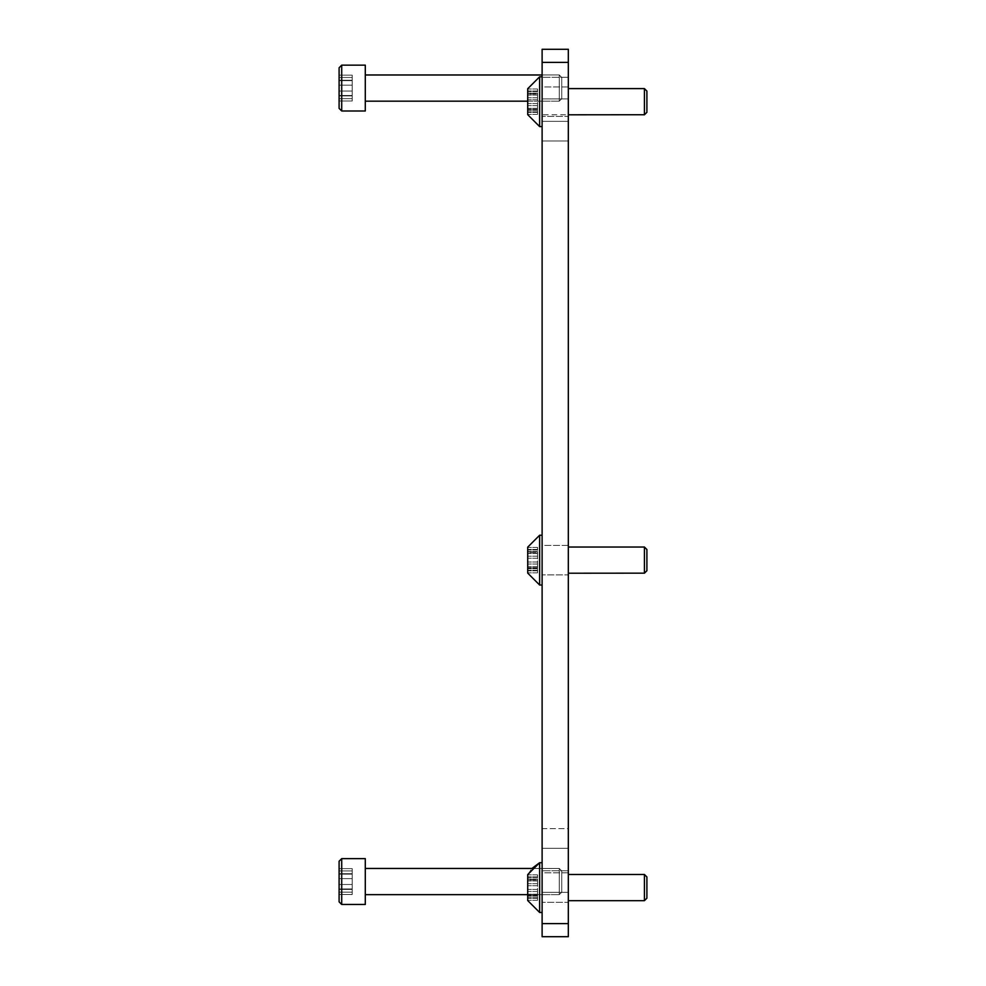<?xml version="1.0" encoding="UTF-8"?>
<svg xmlns="http://www.w3.org/2000/svg" width="986" height="986" viewBox="0 0 986 986"><rect width="100%" height="100%" fill="white"/><g stroke="black" fill="none" stroke-linecap="round" stroke-linejoin="round"><path stroke-width="0.74" stroke-dasharray="4.93 3.7" d="M568.318 872.844L542.115 872.844L542.115 902.313L542.115 872.844L542.115 902.313L542.115 872.844L568.318 872.844L568.318 902.313L542.115 902.313L568.318 902.313L568.318 872.844M568.318 86.953L542.115 86.953L542.115 116.422L542.115 86.953L542.115 116.422L542.115 86.953L568.318 86.953L568.318 116.422L542.115 116.422L568.318 116.422L568.318 86.953M568.318 545.394L542.115 545.394L542.115 574.863L542.115 545.394L542.115 574.863L542.115 545.394L568.318 545.394L568.318 574.863L542.115 574.863L568.318 574.863L568.318 545.394M542.115 98.883L568.318 98.883L568.318 77.265L568.318 98.883L568.318 77.265L568.318 98.883L568.318 77.265L568.318 98.883L568.318 77.265L568.318 98.883L542.115 98.883L542.115 77.265L568.318 77.265L542.115 77.265L568.318 77.265L542.115 77.265L542.115 98.883L542.115 77.265L542.115 98.883L568.318 98.883L542.115 98.883L542.115 77.265L542.115 98.883M542.115 892.355L568.318 892.355L568.318 870.749L568.318 892.355L568.318 870.749L568.318 892.355L568.318 870.749L568.318 892.355L568.318 870.749L568.318 892.355L542.115 892.355L542.115 870.749L568.318 870.749L542.115 870.749L568.318 870.749L542.115 870.749L542.115 892.355L542.115 870.749L542.115 892.355L568.318 892.355L542.115 892.355L542.115 870.749L542.115 892.355M568.318 828.634L568.318 121.34L568.318 848.293L568.318 828.634L542.115 828.634L542.115 121.34L542.115 848.293L542.115 828.634L568.318 828.634M568.318 62.401L568.318 49.3L542.115 49.3L542.115 62.401L568.318 62.401L568.318 923.599L542.115 923.599L542.115 936.7L568.318 936.7L568.318 923.599M542.115 62.401L542.115 923.599M568.318 121.34L542.115 121.34L568.318 121.34M568.318 848.293L542.115 848.293L568.318 848.293M646.902 91.131L646.902 112.305L646.902 91.082L646.902 112.256L644.413 114.795L644.413 88.592L644.413 114.795L542.115 114.795L542.115 88.592L542.115 114.795L542.115 88.592L542.115 114.795L568.318 114.795M537.53 93.781L537.53 114.413L537.53 88.974L537.53 114.413L537.53 88.974L537.53 93.793L527.707 93.793L527.707 114.413L527.707 88.974L527.707 114.413L527.707 88.974L527.707 93.793L537.53 93.793M527.707 88.789L527.707 114.598M539.625 76.933L539.625 126.454M542.115 126.454L542.115 76.809L542.115 126.454M644.413 88.654L644.413 114.733M537.53 95.05L527.707 95.038L537.53 95.05M646.902 877.022L646.902 898.135M644.413 900.612L644.413 874.545M537.53 879.672L537.53 900.304L537.53 874.865L537.53 900.304L537.53 874.865L537.53 879.685L527.707 879.685L527.707 900.304L527.707 874.865L527.707 900.304L527.707 874.865L527.707 879.685L537.53 879.685M527.707 874.681L527.707 900.489M539.625 862.812L539.625 912.346M542.115 900.612L542.115 874.483L542.115 900.612M542.115 912.346L542.115 862.701L542.115 912.346M537.53 880.942L527.707 880.929L537.53 880.942M537.53 552.222L537.53 572.854L537.53 547.403L537.53 572.854L537.53 547.403L537.53 552.234L527.707 552.234L527.707 572.854L527.707 547.403L527.707 572.854L527.707 547.403L527.707 552.234L537.53 552.234M542.115 573.162L542.115 547.033L542.115 573.162M542.115 584.895L542.115 535.238L542.115 584.895M539.625 584.895L539.625 535.361M644.413 547.094L644.413 573.162M568.318 573.223L644.413 573.223L646.902 570.734L646.902 549.572M527.707 573.039L527.707 547.218M527.707 894.647L365.288 894.647L365.288 868.456L365.288 894.647L365.288 868.456L559.272 868.456L559.272 894.647L559.272 868.456L559.272 894.647L561.761 892.157L559.272 894.647L559.272 868.456L561.761 870.946L559.272 868.456L559.272 894.647L559.272 868.456L561.761 870.946L559.272 868.456L559.272 894.647L561.761 892.157L561.761 870.946L561.761 892.157L561.761 870.946L561.761 892.157L561.761 870.946L561.761 892.157L561.761 870.946L561.761 892.157L559.272 894.647L559.272 868.456L531.935 868.456L527.707 874.619M339.098 889.397L339.098 868.617L339.098 894.487L339.098 868.617L339.098 889.397L352.199 889.397L339.098 889.397L352.199 889.397L352.199 870.946L352.199 874.138L339.098 874.138L352.199 873.707L352.199 889.397L339.098 889.397L352.199 889.397L352.199 868.617L352.199 874.138L339.098 874.138L352.199 873.707L352.199 892.157L352.199 888.965L339.098 889.397L352.199 889.397L352.199 868.617L352.199 874.138L339.098 874.138L352.199 873.707L352.199 894.487L339.098 894.487L339.098 888.965L339.098 894.487L339.098 888.965L339.098 894.487L352.199 894.487L352.199 888.965L339.098 889.397M341.711 904.47L341.711 858.633L341.711 904.47L365.288 904.47L365.288 858.633L365.288 904.47L365.288 858.633L365.288 904.47L365.288 858.633L365.288 904.47L341.711 904.47L341.711 858.633L365.288 858.633L365.288 904.47L341.711 904.47L341.711 858.633L341.711 904.47L341.711 858.633L365.288 858.633L341.711 858.633L341.711 904.47L339.098 901.857L339.098 861.246L339.098 901.857L339.098 861.246L341.711 858.633L339.098 861.246L339.098 901.857L341.711 904.47L339.098 901.857L339.098 861.246L339.098 901.857L339.098 861.246L341.711 858.633M341.711 65.15L339.098 67.775L339.098 108.374L339.098 67.775L341.711 65.15L341.711 110.999L365.288 110.999L365.288 65.15L365.288 110.999L365.288 65.15L365.288 110.999L365.288 65.15L365.288 110.999L341.711 110.999L341.711 65.15L365.288 65.15L365.288 110.999L341.711 110.999L341.711 65.15L341.711 110.999L341.711 65.15L365.288 65.15L341.711 65.15L341.711 110.999L341.711 65.15L339.098 67.775L339.098 108.374L341.711 110.999L339.098 108.374L339.098 67.775L339.098 108.374L339.098 67.775L339.098 108.374L341.711 110.999M365.288 74.973L559.272 74.973L559.272 101.176L559.272 74.973L559.272 101.176L561.761 98.686L559.272 101.176L559.272 74.973L561.761 77.463L559.272 74.973L561.761 77.463L559.272 74.973L559.272 101.176L561.761 98.686L561.761 77.463L561.761 98.686L561.761 77.463L561.761 98.686L561.761 77.463L561.761 98.686L561.761 77.463L561.761 98.686L559.272 101.176L559.272 74.973L365.288 74.973L365.288 101.176L365.288 74.973L365.288 101.176L365.288 74.973L365.288 101.176L365.288 74.973L365.288 101.176L365.288 74.973L559.272 74.973L559.272 101.176L365.288 101.176L559.272 101.176L559.272 74.973L542.115 74.973M339.098 95.925L339.098 75.146L339.098 101.016L339.098 75.146L339.098 95.925L352.199 95.925L339.098 95.925L352.199 95.925L352.199 77.475L352.199 80.667L339.098 80.667L352.199 80.236L352.199 95.925L339.098 95.925L352.199 95.925L352.199 75.146L352.199 80.667L339.098 80.667L352.199 80.236L352.199 98.686L352.199 95.494L339.098 95.925L352.199 95.925L352.199 75.146L352.199 80.667L339.098 80.667L352.199 80.236L352.199 101.016L339.098 101.016L339.098 95.494L339.098 101.016L339.098 95.494L339.098 101.016L352.199 101.016L352.199 95.494L339.098 95.925M352.199 101.016L352.199 98.686L352.199 101.016L339.098 101.016L352.199 101.016L352.199 95.494L352.199 101.016M365.288 101.176L527.707 101.176M352.199 77.475L352.199 80.667L352.199 75.146L352.199 77.475L339.098 77.475L339.098 75.146L339.098 77.475L352.199 77.475M352.199 894.487L352.199 892.157L352.199 894.487L339.098 894.487L352.199 894.487L352.199 888.965L352.199 894.487M365.288 868.456L559.272 868.456L365.288 868.456L365.288 894.647L365.288 868.456L365.288 894.647L365.288 868.456L365.288 894.647L559.272 894.647L365.288 894.647M352.199 95.925L352.199 80.236L339.098 80.667L352.199 80.236L352.199 95.925M352.199 870.946L352.199 874.138L352.199 868.617L352.199 870.946L339.098 870.946L339.098 868.617L339.098 870.946L352.199 870.946M352.199 889.397L352.199 873.707L339.098 874.138L352.199 873.707L352.199 889.397M568.318 140.986L542.115 140.986L568.318 140.986M537.53 93.399L527.707 93.399L537.53 93.399M537.53 91.538L527.707 91.538L537.53 91.538M537.53 105.613L527.707 105.613L537.53 105.613M537.53 112.379L527.707 112.379L537.53 112.379M537.53 108.46L527.707 108.46L537.53 108.46M537.53 97.774L527.707 97.774L537.53 97.774M537.53 103.555L527.707 103.555L537.53 103.555M537.53 111.849L527.707 111.849L537.53 111.849M537.53 109.988L527.707 109.988L537.53 109.988M537.53 99.82L527.707 99.82L537.53 99.82M537.53 94.927L527.707 94.927L537.53 94.927M537.53 91.008L527.707 91.008L537.53 91.008M537.53 879.29L527.707 879.29L537.53 879.29M537.53 877.429L527.707 877.429L537.53 877.429M537.53 891.492L527.707 891.492L537.53 891.492M537.53 898.271L527.707 898.271L537.53 898.271M537.53 894.351L527.707 894.351L537.53 894.351M537.53 883.666L527.707 883.666L537.53 883.666M537.53 889.446L527.707 889.446L537.53 889.446M537.53 897.741L527.707 897.741L537.53 897.741M537.53 895.867L527.707 895.867L537.53 895.867M537.53 885.711L527.707 885.711L537.53 885.711M537.53 880.806L527.707 880.806L537.53 880.806M537.53 876.899L527.707 876.899L537.53 876.899M537.53 551.84L527.707 551.84L537.53 551.84M537.53 549.966L527.707 549.966L537.53 549.966M537.53 564.041L527.707 564.041L537.53 564.041M537.53 570.82L527.707 570.82L537.53 570.82M537.53 566.901L527.707 566.901L537.53 566.901M537.53 556.215L527.707 556.215L537.53 556.215M537.53 561.995L527.707 561.995L537.53 561.995M537.53 570.29L527.707 570.29L537.53 570.29M537.53 568.417L527.707 568.417L537.53 568.417M537.53 558.261L527.707 558.261L537.53 558.261M537.53 553.356L527.707 553.356L537.53 553.356M537.53 549.436L527.707 549.436L537.53 549.436M352.199 889.212L339.098 889.212L352.199 889.212M352.199 892.157L339.098 892.157L352.199 892.157M352.199 884.491L339.098 884.491L352.199 884.491M352.199 873.892L339.098 873.892L352.199 873.892M352.199 878.612L339.098 878.612L352.199 878.612M352.199 95.741L339.098 95.741L352.199 95.741M352.199 98.686L339.098 98.686L352.199 98.686M352.199 91.02L339.098 91.02L352.199 91.02M352.199 80.408L339.098 80.408L352.199 80.408M352.199 85.129L339.098 85.129L352.199 85.129M537.53 110.272L527.707 110.272L537.53 110.272M537.53 114.413L527.707 114.413L537.53 114.413M537.53 108.559L527.707 108.559L537.53 108.559M539.625 126.578L542.115 126.578M527.707 88.728L539.625 76.809L542.115 76.809M646.902 91.082L644.413 88.592L568.318 88.592M537.53 93.115L527.707 93.115L537.53 93.115M537.53 108.337L527.707 108.337L537.53 108.337M537.53 109.582L527.707 109.582L537.53 109.582M537.53 94.829L527.707 94.829L537.53 94.829M537.53 88.974L527.707 88.974L537.53 88.974M646.902 898.197L644.413 900.674L568.318 900.674M537.53 896.163L527.707 896.163L537.53 896.163M537.53 900.304L527.707 900.304L537.53 900.304M537.53 894.45L527.707 894.45L537.53 894.45M539.625 912.469L542.115 912.469M539.625 862.701L542.115 862.701M646.902 876.973L644.413 874.483L568.318 874.483M537.53 879.007L527.707 879.007L537.53 879.007M537.53 894.216L527.707 894.216L537.53 894.216M537.53 895.473L527.707 895.473L537.53 895.473M537.53 880.708L527.707 880.708L537.53 880.708M537.53 874.865L527.707 874.865L537.53 874.865M537.53 568.712L527.707 568.712L537.53 568.712M537.53 572.854L527.707 572.854L537.53 572.854M537.53 566.999L527.707 566.999L537.53 566.999M568.318 547.033L644.413 547.033L646.902 549.522M537.53 551.544L527.707 551.544L537.53 551.544M537.53 566.765L527.707 566.765L537.53 566.765M537.53 568.022L527.707 568.022L537.53 568.022M537.53 553.257L527.707 553.257L537.53 553.257M537.53 553.491L527.707 553.491L537.53 553.491M537.53 547.403L527.707 547.403L537.53 547.403M539.625 585.018L542.115 585.018M539.625 535.238L542.115 535.238M352.199 868.617L339.098 868.617L352.199 868.617M352.199 873.707L339.098 873.707L352.199 873.707M352.199 888.965L339.098 888.965L352.199 888.965M352.199 75.146L339.098 75.146L352.199 75.146M352.199 80.236L339.098 80.236L352.199 80.236M352.199 95.494L339.098 95.494L352.199 95.494"/><path stroke-width="1.48" d="M568.318 62.401L542.115 62.401L542.115 49.3L568.318 49.3L568.318 936.7L542.115 936.7L542.115 923.599L568.318 923.599M542.115 62.401L542.115 923.599M646.902 91.131L646.902 112.305L644.413 114.795L644.413 88.654M644.413 114.733L568.318 114.795M527.707 88.789L527.707 114.598M539.625 76.933L539.625 126.454M646.902 877.022L646.902 898.135M644.413 900.612L644.413 874.545M527.707 874.681L527.707 900.489M539.625 862.812L539.625 912.346M646.902 549.572L646.902 570.734L644.413 573.223L644.413 547.094M644.413 573.162L568.318 573.223M527.707 547.218L527.707 573.039M539.625 535.361L539.625 584.895M341.711 904.47L339.098 901.857L339.098 861.246L341.711 858.633L341.711 904.47L365.288 904.47L365.288 858.633L341.711 858.633M527.707 874.619L539.625 862.701L531.935 868.456L365.288 868.456M527.707 894.647L365.288 894.647M341.711 110.999L339.098 108.374L339.098 67.775L341.711 65.15L341.711 110.999L365.288 110.999L365.288 65.15L341.711 65.15M542.115 74.973L365.288 74.973M527.707 101.176L365.288 101.176M539.625 126.578L527.707 114.659L539.625 126.578L542.115 126.578M527.707 88.728L539.625 76.809L542.115 76.809M646.902 91.082L644.413 88.592L568.318 88.592M539.625 912.469L527.707 900.551L539.625 912.469L542.115 912.469M646.902 898.197L644.413 900.674L568.318 900.674M539.625 862.701L542.115 862.701M646.902 876.973L644.413 874.483L568.318 874.483M539.625 585.018L527.707 573.1L539.625 585.018L542.115 585.018M539.625 535.238L527.707 547.156L539.625 535.238L542.115 535.238M646.902 549.522L644.413 547.033L568.318 547.033"/></g></svg>

